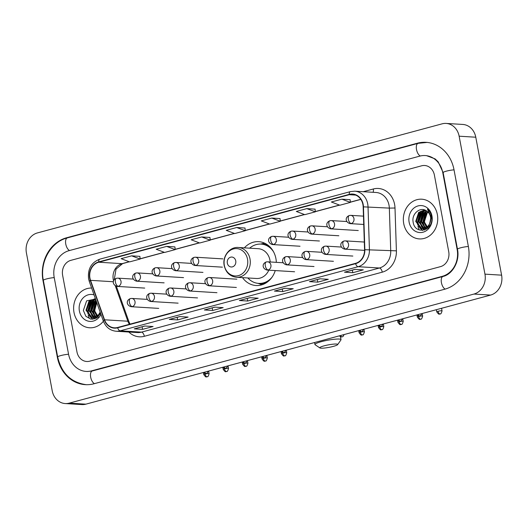 <?xml version="1.0" encoding="UTF-8"?>
<svg xmlns="http://www.w3.org/2000/svg" width="528" height="528" viewBox="0 0 528 528"><rect width="100%" height="100%" fill="white"/><g stroke="black" fill="none" stroke-linecap="round" stroke-linejoin="round"><path stroke-width="0.79" d="M242.524 277.636A21.965 18.988 -86.5 0 0 256.001 285.516A21.965 18.988 -86.5 0 0 275.24 270.574M276.322 262.337A21.965 18.988 -86.5 0 0 275.913 258.588A21.965 18.988 -86.5 0 0 258.68 241.666A21.965 18.988 -86.5 0 0 244.345 247.85M73.999 312.464A19.892 17.193 -86.5 0 0 89.602 327.782A19.892 17.193 -86.5 0 0 103.396 321.229A19.892 17.193 -86.5 0 1 89.602 327.782A19.892 17.193 -86.5 0 1 73.999 312.464A19.892 17.193 -86.5 0 1 91.621 288.05A19.892 17.193 -86.5 0 0 73.999 312.464M403.715 223.588A19.892 17.193 -86.5 0 0 419.324 238.913A19.892 17.193 -86.5 0 0 437.356 214.52A19.892 17.193 -86.5 0 0 421.747 199.201A19.892 17.193 -86.5 0 0 403.715 223.588A19.892 17.193 -86.5 0 0 419.324 238.913A19.892 17.193 -86.5 0 0 437.356 214.52A19.892 17.193 -86.5 0 0 421.747 199.201A19.892 17.193 -86.5 0 0 403.715 223.588M89.958 278.157A13.266 11.464 93.5 0 1 98.756 262.225L349.292 194.7A13.266 11.464 93.5 0 1 352.513 194.37A13.266 11.464 93.5 0 1 363.165 206.87L364.564 249.711A13.266 11.464 93.5 0 1 355.516 263.353L117.592 327.485A13.266 11.464 93.5 0 1 114.365 327.815A13.266 11.464 93.5 0 1 104.551 319.796L90.552 280.348A13.266 11.464 93.5 0 1 89.958 278.157M89.681 278.23A13.596 11.748 -86.5 0 0 90.288 280.48L104.287 319.928A13.596 11.748 -86.5 0 0 117.652 327.809L355.582 263.677A13.596 11.748 -86.5 0 0 364.848 249.691L363.455 206.851A13.596 11.748 -86.5 0 0 349.226 194.377L98.696 261.901A13.596 11.748 -86.5 0 0 89.681 278.23M315.071 209.141L306.827 208.613L296.32 211.444L304.821 214.665L315.335 211.834L315.071 209.114M280.031 218.585L271.788 218.057L261.281 220.889L269.782 224.11L280.295 221.278L280.031 218.559M139.874 256.364L131.63 255.836L121.123 258.667L129.624 261.888L140.138 259.057L139.874 256.337M209.953 237.475L201.709 236.947L191.202 239.778L199.703 242.999L210.217 240.167L209.953 237.448M244.992 228.03L236.749 227.502L226.241 230.333L234.742 233.554L245.256 230.723L244.992 228.004M434.392 175.072A12.434 10.745 -86.5 0 0 424.637 165.495A12.434 10.745 -86.5 0 0 421.615 165.805L70.871 260.344A12.434 10.745 -86.5 0 0 62.621 275.273L76.963 351.912A12.434 10.745 -86.5 0 0 86.717 361.489A12.434 10.745 -86.5 0 0 89.74 361.178L440.484 266.64A12.434 10.745 -86.5 0 0 448.734 251.711L434.392 175.072A12.434 10.745 -86.5 0 0 424.637 165.495A12.434 10.745 -86.5 0 0 421.615 165.805L70.871 260.344A12.434 10.745 -86.5 0 0 62.621 275.273L76.963 351.912A12.434 10.745 -86.5 0 0 86.717 361.489A12.434 10.745 -86.5 0 0 89.74 361.178L440.484 266.64A12.434 10.745 -86.5 0 0 448.734 251.711L434.392 175.072M319.961 278.797L328.284 279.305L317.777 282.137L309.454 281.629L319.961 278.797M355.001 269.353L363.323 269.861L352.816 272.692L344.494 272.184L355.001 269.353M214.843 307.131L223.166 307.639L212.659 310.471L204.336 309.962L214.843 307.131M179.804 316.576L188.133 317.084L177.619 319.915L169.297 319.407L179.804 316.576M144.764 326.02L153.094 326.528L142.58 329.36L134.257 328.852L144.764 326.02M284.922 288.242L293.245 288.75L282.737 291.581L274.415 291.073L284.922 288.242M249.883 297.686L258.205 298.195L247.698 301.026L239.375 300.518L249.883 297.686M341.867 199.168L331.36 202L339.86 205.22L350.374 202.389L350.11 199.67L341.867 199.168L350.374 202.389M166.67 246.391L156.163 249.223L164.663 252.443L175.177 249.612L174.913 246.893L166.67 246.391L175.177 249.612M247.698 301.026L247.216 298.452M239.633 300.491L250.021 297.693L239.653 300.485A3.313 1.604 -105.1 0 1 239.633 300.491A3.313 1.604 -105.1 0 1 239.375 300.518M282.737 291.581L282.256 289.007M274.672 291.047L285.061 288.248L274.692 291.04A3.313 1.604 -105.1 0 1 274.672 291.047A3.313 1.604 -105.1 0 1 274.415 291.073M142.58 329.36L142.098 326.786M134.515 328.825L144.903 326.027L134.534 328.819A3.313 1.604 -105.1 0 1 134.515 328.825A3.313 1.604 -105.1 0 1 134.257 328.852M177.619 319.915L177.137 317.341M169.554 319.381L179.942 316.582L169.574 319.374A3.313 1.604 -105.1 0 1 169.554 319.381A3.313 1.604 -105.1 0 1 169.297 319.407M212.659 310.471L212.177 307.897M204.593 309.936L214.982 307.138L204.613 309.929A3.313 1.604 -105.1 0 1 204.593 309.936A3.313 1.604 -105.1 0 1 204.336 309.962M352.816 272.692L352.334 270.118M344.751 272.158L355.139 269.359L344.771 272.158A3.313 1.604 -105.1 0 1 344.751 272.158A3.313 1.604 -105.1 0 1 344.494 272.184M317.777 282.137L317.295 279.563M309.712 281.602L320.1 278.804L309.731 281.602A3.313 1.604 -105.1 0 1 309.712 281.602A3.313 1.604 -105.1 0 1 309.454 281.629M236.749 227.502L245.256 230.723M201.709 236.947L210.217 240.167M131.63 255.836L140.138 259.057M271.788 218.057L280.295 221.278M306.827 208.613L315.335 211.834M417.582 224.671A20.724 17.912 -86.5 0 0 417.661 225.053A20.724 17.912 -86.5 0 1 417.582 224.671M417.945 226.288A20.724 17.912 -86.5 0 0 419.021 229.409A20.724 17.912 -86.5 0 1 417.945 226.288M87.866 313.54A20.724 17.912 -86.5 0 0 87.938 313.922A20.724 17.912 -86.5 0 1 87.866 313.54M88.229 315.157A20.724 17.912 -86.5 0 0 89.298 318.278A20.724 17.912 -86.5 0 1 88.229 315.157M457.142 249.44L442.801 172.801A22.381 19.345 -86.5 0 0 425.245 155.562A22.381 19.345 -86.5 0 0 419.8 156.123L69.056 250.661A22.381 19.345 -86.5 0 0 54.212 277.543L68.554 354.182A22.381 19.345 -86.5 0 0 86.11 371.422A22.381 19.345 -86.5 0 0 91.549 370.861L442.299 276.322A22.381 19.345 -86.5 0 0 457.142 249.44L457.519 249.467M459.136 136.198A16.579 14.329 -86.5 0 0 446.134 123.427A16.579 14.329 -86.5 0 0 442.101 123.842L37.396 232.927A16.579 14.329 -86.5 0 0 26.4 252.839L52.219 390.786A16.579 14.329 -86.5 0 0 65.221 403.557A16.579 14.329 -86.5 0 0 69.254 403.141L473.959 294.056A16.579 14.329 -86.5 0 0 484.955 274.144L459.136 136.198L475.781 137.214A16.579 14.329 -86.5 0 0 462.779 124.443L446.134 123.427M65.221 403.557L81.866 404.573A16.579 14.329 -86.5 0 0 85.899 404.158L490.604 295.073A16.579 14.329 -86.5 0 0 501.6 275.161L475.781 137.214M454.014 169.778A35.647 30.809 -86.5 0 0 426.05 142.329A35.647 30.809 -86.5 0 0 417.384 143.213L66.64 237.752A35.647 30.809 -86.5 0 0 42.999 280.566L57.341 357.199A35.647 30.809 -86.5 0 0 85.305 384.655A35.647 30.809 -86.5 0 0 93.964 383.77L444.708 289.232A35.647 30.809 -86.5 0 0 468.356 246.418L454.014 169.778M98.564 317.335L94.868 311.216L94.723 307.045M97.918 317.064L97.165 316.569M96.855 316.318L93.931 310.735L96.598 302.069M98.162 316.846L97.515 316.358M97.198 316.074L94.591 310.774L96.796 302.643M96.782 317.533L95.806 317.176M95.482 317.018L91.291 310.576L94.208 301.64L95.957 300.28M97.119 317.473L96.142 317.057M95.825 316.879L91.951 310.616L94.868 301.679L96.096 300.656M97.541 317.374L94.466 317.453M94.142 317.374L88.645 310.411L91.568 301.481L95.575 299.191M95.786 317.605L94.802 317.414M94.472 317.315L89.305 310.451L92.228 301.521L95.647 299.396M100.452 312.932L99.139 314.932L92.816 317.434L98.479 314.893L100.063 312.272A9.365 8.098 -86.5 0 0 100.148 312.074M92.816 317.434L91.001 317.051L86.005 310.253L88.928 301.316L94.822 298.802M93.146 317.447L91.661 317.09L86.665 310.292L89.588 301.356L94.987 298.855M94.043 294.881A13.51 11.675 -86.5 0 0 79.391 311.005A13.51 11.675 -86.5 0 0 89.041 321.308A13.51 11.675 -86.5 0 0 100.973 314.398M95.528 299.072L86.625 300.848L83.351 310.424L85.866 316.305L90.902 319.176L96.485 318.094L100.643 313.48M93.04 319.242L90.367 316.78M89.918 316.14L88.057 311.17L91.219 300.062M94.875 318.839L93.436 317.473M93.41 317.44L93.014 316.945M92.558 316.298L90.697 311.335L93.865 300.227M96.499 318.087L96.083 317.632M96.056 317.605L95.726 317.203M95.198 316.463L93.337 311.494L96.149 300.815M92.783 319.262L89.839 316.496M89.252 315.572L87.721 311.15L90.407 300.63M94.657 318.905L93.106 317.453M93.1 317.44L92.486 316.655M91.892 315.731L90.367 311.315L93.053 300.788M96.301 318.199L95.753 317.612M94.538 315.896L93.007 311.474L95.693 300.953M333.313 346.388A9.121 1.28 169.4 0 0 337.643 344.626A9.121 1.28 169.4 0 0 333.617 344.124A9.121 1.28 169.4 0 0 324.159 345.827A9.121 1.28 169.4 0 0 319.902 347.945A9.121 1.28 169.4 0 0 333.313 346.388M319.902 347.945L315.124 344.751A13.266 1.861 -10.6 0 1 314.945 344.513A13.266 1.861 -10.6 0 1 321.321 341.669A13.266 1.861 -10.6 0 1 341.022 339.636A13.266 1.861 -10.6 0 1 340.936 339.92L337.643 344.626M235.745 260.885A4.976 4.297 -86.5 0 0 230.63 257.176A4.976 4.297 -86.5 0 0 227.33 263.149A4.976 4.297 -86.5 0 0 232.445 266.858A4.976 4.297 -86.5 0 0 235.745 260.885M270.191 261.961A14.923 12.896 -86.5 0 0 269.953 260.192A14.923 12.896 -86.5 0 0 258.251 248.701L238.306 247.48C229.687 246.622 222.169 256.423 224.209 265.591C225.885 272.534 229.977 276.428 236.485 277.266A14.923 12.896 -86.5 0 0 250.008 258.977A14.923 12.896 -86.5 0 0 238.306 247.48M273.517 251.75A19.688 17.015 -86.5 0 0 261.037 244.094A19.688 17.015 -86.5 0 0 249.671 248.173M270.64 247.639A19.688 17.015 -86.5 0 0 261.868 244.147L261.037 244.094A19.873 17.173 -86.5 0 1 267.689 244.972M247.85 277.959A19.688 17.015 -86.5 0 0 258.641 283.397L259.472 283.444A19.688 17.015 -86.5 0 0 268.6 281.048M258.641 283.397A19.688 17.015 -86.5 0 0 271.96 277.312M236.485 277.266L256.43 278.487A14.923 12.896 -86.5 0 0 268.811 270.184M428.287 228.459L424.585 222.341L424.446 218.17M427.634 228.195L426.888 227.7M426.571 227.443L423.654 221.866L426.571 212.929L427.812 211.893M427.878 227.977L427.231 227.489M426.921 227.205L424.314 221.905L427.238 212.969L428.116 212.197M426.505 228.664L425.528 228.307M425.205 228.149L421.007 221.701L423.931 212.771L426.584 210.943M426.842 228.604L425.865 228.188M425.542 228.01L421.667 221.74L424.591 212.81L426.895 211.147M427.264 228.499L424.189 228.584M423.859 228.505L418.367 221.542L421.291 212.606L425.436 210.283M425.509 228.736L424.525 228.545M424.195 228.439L419.027 221.582L421.951 212.645L425.713 210.421M429.779 223.403A9.365 8.098 -86.5 0 0 430.538 217.048A9.365 8.098 -86.5 0 0 426.518 210.896C420.347 206.329 411.688 213.668 413.068 221.555C414.52 235.851 434.135 230.861 431.627 217.001L431.515 216.315C430.927 213.332 429.568 210.936 427.449 209.134L431.013 216.685L429.779 223.403L428.201 226.017L422.532 228.565L420.717 228.182L415.721 221.377L418.645 212.447L424.545 209.926M431.105 218.275L428.861 226.057L422.532 228.565M422.862 228.571L421.384 228.221L416.387 221.423L419.305 212.487L424.71 209.986M409.114 222.136A13.51 11.675 -86.5 0 0 423.001 232.208A13.51 11.675 -86.5 0 0 431.957 215.978A13.51 11.675 -86.5 0 0 418.077 205.907A13.51 11.675 -86.5 0 0 409.114 222.136M422.763 230.373L420.09 227.911M419.635 227.264L417.773 222.301L420.941 211.193M424.591 229.964L423.159 228.598M423.133 228.571L422.73 228.07M422.281 227.429L420.42 222.46L423.581 211.352M426.221 229.218L425.799 228.763M425.779 228.73L425.449 228.334M424.921 227.588L423.06 222.625L426.228 211.517M422.499 230.393L419.562 227.621M418.968 226.697L417.443 222.281L420.13 211.754M424.38 230.036L422.829 228.578M422.816 228.571L422.202 227.786M421.615 226.862L420.09 222.44L422.77 211.919M426.023 229.33L425.469 228.743M424.255 227.02L422.73 222.605L425.416 212.078M98.756 262.225L122.067 263.65A13.266 11.464 -86.5 0 0 113.269 279.583A13.266 11.464 -86.5 0 0 113.586 280.936M363.251 191.704L373.316 188.991A4.145 2 -105.1 0 1 373.012 192.298M373.316 188.991A20.724 17.912 93.5 0 1 394.614 204.435A20.724 17.912 93.5 0 1 395.003 208.006L396.396 250.846A20.724 17.912 93.5 0 1 382.265 272.164L144.335 336.296A20.724 17.912 93.5 0 1 128.825 332.02M363.455 206.851L389.341 208.111A16.579 14.329 -86.5 0 0 389.024 205.253A16.579 14.329 -86.5 0 0 376.022 192.482L354.71 191.182A16.579 14.329 93.5 0 1 368.029 206.811L369.428 249.652A16.579 14.329 93.5 0 1 358.123 266.706L120.193 330.832A4.145 2 -105.1 0 1 117.652 327.809M349.226 194.377A4.145 2 -105.1 0 1 350.361 191.624L99.825 259.156C91.318 262.429 87.569 268.996 88.585 278.85L89.305 281.536A4.145 0.917 -19.5 0 1 90.288 280.48M355.582 263.677A4.145 2 74.9 0 0 358.123 266.706L379.427 268.006A16.579 14.329 -86.5 0 0 390.733 250.952L389.341 208.111L395.003 208.006M364.848 249.691L396.396 250.846M89.305 281.536L103.31 320.978A4.145 0.917 -19.5 0 1 104.287 319.928M144.335 336.296A4.145 2 -105.1 0 0 141.504 332.132L120.193 330.832A16.579 14.329 93.5 0 1 116.16 331.247L137.471 332.548A16.579 14.329 -86.5 0 0 141.504 332.132L379.427 268.006A4.145 2 -105.1 0 1 382.265 272.164M99.825 259.156A4.145 2 74.9 0 0 98.696 261.901M349.292 194.7L355.674 195.089M360.776 199.307L350.348 202.118M339.431 205.062L315.308 211.563M304.392 214.507L280.269 221.008M269.353 223.951L245.23 230.452M234.313 233.396L210.19 239.897M199.274 242.84L175.151 249.341M164.234 252.285L140.111 258.786M129.195 261.73L122.067 263.65A7.458 3.604 -105.1 0 0 122.648 263.591L116.021 269.115L114.259 279.708M90.552 280.348L113.395 281.747M104.551 319.796L127.855 321.215A13.266 11.464 -86.5 0 0 129.413 324.298M115.276 285.767L127.855 321.215A7.458 1.657 160.5 0 1 128.911 321.658L130.066 324.119M86.552 384.734C71.207 382.688 61.585 373.441 57.677 356.987L43.336 280.348C39.527 262.192 50.701 241.949 67.373 237.884L418.117 143.339A6.633 3.201 74.9 0 0 416.513 149.543A6.633 3.201 74.9 0 0 420.295 155.998M454.027 169.864A6.633 0.931 169.4 0 0 446.325 171.164A6.633 0.931 169.4 0 0 443.137 172.59L457.479 249.229C460.079 261.307 452.318 274.474 443.025 276.448L92.281 370.986L87.358 371.494M468.369 246.503A6.633 0.931 169.4 0 0 460.667 247.804A6.633 0.931 169.4 0 0 457.479 249.229M445.183 289.1A6.633 3.201 -105.1 0 1 441.421 282.652A6.633 3.201 -105.1 0 1 443.025 276.448M94.446 383.638A6.633 3.201 -105.1 0 1 90.677 377.19A6.633 3.201 -105.1 0 1 92.281 370.986M57.677 356.987A6.633 0.931 -10.6 0 1 60.865 355.562A6.633 0.931 -10.6 0 1 68.567 354.262M43.336 280.348A6.633 0.931 -10.6 0 1 46.523 278.929A6.633 0.931 -10.6 0 1 54.226 277.622M67.373 237.884A6.633 3.201 74.9 0 0 65.769 244.081A6.633 3.201 74.9 0 0 69.538 250.529M501.6 275.161L484.955 274.144M490.604 295.073L473.959 294.056M85.899 404.158L69.254 403.141M418.367 143.273L417.384 143.213M57.724 357.225L57.341 357.199M43.382 280.586L42.999 280.566M67.624 237.811L66.64 237.752M443.177 172.828L442.801 172.801M443.269 276.382L442.299 276.322M92.532 370.92L91.549 370.861M247.513 259.162A13.708 11.847 -86.5 0 0 233.429 248.945A13.708 11.847 -86.5 0 0 224.334 265.406A13.708 11.847 -86.5 0 0 238.418 275.623A13.708 11.847 -86.5 0 0 247.513 259.162M258.621 283.397A19.873 17.173 -86.5 0 0 265.346 283.338M116.754 278.243A4.145 2 74.9 0 0 116.431 278.276A4.145 2 74.9 0 0 115.427 282.15A4.145 2 -105.1 0 0 118.265 286.308A4.145 3.584 -86.5 0 0 121.011 281.332A4.145 3.584 -86.5 0 0 117.764 278.137L133.313 279.088M117.764 278.137L116.431 278.276C111.494 280.183 112.774 285.41 117.256 286.414A4.145 3.584 -86.5 0 0 118.265 286.308M205.102 374.075A2.693 0.376 169.4 0 0 203.808 374.649C205.28 376.642 206.158 377.375 206.455 376.847L207.161 376.754A2.693 1.3 74.9 0 1 206.95 376.781A2.693 1.3 -105.1 0 1 205.102 374.075A2.693 0.376 169.4 0 1 209.108 373.659L208.619 371.078M136.165 273.009A4.145 2 74.9 0 0 135.841 273.042A4.145 2 74.9 0 0 134.838 276.916A4.145 2 -105.1 0 0 137.676 281.074A4.145 3.584 -86.5 0 0 140.422 276.098A4.145 3.584 -86.5 0 0 137.174 272.903L152.724 273.854M137.174 272.903L135.841 273.042C130.904 274.949 132.185 280.177 136.666 281.18A4.145 3.584 -86.5 0 0 137.676 281.074M224.519 368.841A2.693 0.376 169.4 0 0 223.219 369.422C224.69 371.408 225.568 372.148 225.865 371.62L226.571 371.527A2.693 1.3 74.9 0 1 226.36 371.547A2.693 1.3 -105.1 0 1 224.519 368.841A2.693 0.376 169.4 0 1 228.518 368.425L228.037 365.845M155.575 267.775A4.145 2 74.9 0 0 155.252 267.808A4.145 2 74.9 0 0 154.249 271.682A4.145 2 -105.1 0 0 157.087 275.847A4.145 3.584 -86.5 0 0 159.839 270.864A4.145 3.584 -86.5 0 0 156.585 267.676L172.141 268.627M156.585 267.676L155.252 267.808C150.315 269.716 151.602 274.949 156.077 275.946A4.145 3.584 -86.5 0 0 157.087 275.847M243.929 363.607A2.693 0.376 169.4 0 0 242.629 364.188C244.101 366.181 244.985 366.914 245.276 366.386L245.982 366.293A2.693 1.3 74.9 0 1 245.771 366.313A2.693 1.3 -105.1 0 1 243.929 363.607A2.693 0.376 169.4 0 1 247.929 363.198L247.447 360.617M174.986 262.548A4.145 2 74.9 0 0 174.662 262.574A4.145 2 74.9 0 0 173.666 266.449A4.145 2 -105.1 0 0 176.497 270.613A4.145 3.584 -86.5 0 0 179.249 265.637A4.145 3.584 -86.5 0 0 175.996 262.442L191.552 263.393M175.996 262.442L174.662 262.574C169.726 264.482 171.013 269.716 175.494 270.712A4.145 3.584 -86.5 0 0 176.497 270.613M263.34 358.373A2.693 0.376 169.4 0 0 262.046 358.954C263.512 360.947 264.396 361.68 264.686 361.152L265.393 361.06A2.693 1.3 74.9 0 1 265.181 361.079A2.693 1.3 -105.1 0 1 263.34 358.373A2.693 0.376 169.4 0 1 267.34 357.964L266.858 355.384M194.403 257.314A4.145 2 74.9 0 0 194.08 257.347A4.145 2 74.9 0 0 193.076 261.221A4.145 2 -105.1 0 0 195.908 265.379A4.145 3.584 -86.5 0 0 198.66 260.403A4.145 3.584 -86.5 0 0 195.406 257.209L222.875 258.885M195.406 257.209L194.08 257.347C189.143 259.255 190.423 264.482 194.905 265.485A4.145 3.584 -86.5 0 0 195.908 265.379M282.751 353.146A2.693 0.376 169.4 0 0 281.457 353.72C282.922 355.714 283.807 356.446 284.104 355.918L284.803 355.826A2.693 1.3 74.9 0 1 284.592 355.852A2.693 1.3 -105.1 0 1 282.751 353.146A2.693 0.376 169.4 0 1 286.75 352.73L286.268 350.15M272.045 236.386A4.145 2 74.9 0 0 271.722 236.419A4.145 2 74.9 0 0 270.719 240.293A4.145 2 -105.1 0 0 273.557 244.451A4.145 3.584 -86.5 0 0 276.309 239.474A4.145 3.584 -86.5 0 0 273.055 236.28L288.611 237.23M273.055 236.28L271.722 236.419C266.785 238.326 268.072 243.553 272.547 244.556A4.145 3.584 -86.5 0 0 273.557 244.451M360.4 332.218A2.693 0.376 169.4 0 0 359.106 332.792C360.571 334.785 361.456 335.518 361.746 334.99L362.452 334.897A2.693 1.3 74.9 0 1 362.241 334.917A2.693 1.3 -105.1 0 1 360.4 332.218A2.693 0.376 169.4 0 1 364.399 331.802L363.917 329.221M291.463 231.152A4.145 2 74.9 0 0 291.139 231.185A4.145 2 74.9 0 0 290.136 235.059A4.145 2 -105.1 0 0 292.967 239.217A4.145 3.584 -86.5 0 0 295.72 234.241A4.145 3.584 -86.5 0 0 292.466 231.046L308.022 231.997M292.466 231.046L291.139 231.185C286.196 233.092 287.483 238.319 291.964 239.323A4.145 3.584 -86.5 0 0 292.967 239.217M379.81 326.984A2.693 0.376 169.4 0 0 378.517 327.565C379.982 329.551 380.866 330.284 381.163 329.762L381.863 329.67A2.693 1.3 74.9 0 1 381.652 329.69A2.693 1.3 -105.1 0 1 379.81 326.984A2.693 0.376 169.4 0 1 383.81 326.568L383.328 323.987M310.873 225.918A4.145 2 74.9 0 0 310.55 225.951A4.145 2 74.9 0 0 309.547 229.825A4.145 2 -105.1 0 0 312.385 233.99A4.145 3.584 -86.5 0 0 315.13 229.007A4.145 3.584 -86.5 0 0 311.876 225.819L327.433 226.769M311.876 225.819L310.55 225.951C305.613 227.858 306.893 233.092 311.375 234.089A4.145 3.584 -86.5 0 0 312.385 233.99M399.221 321.75A2.693 0.376 169.4 0 0 397.927 322.331C399.392 324.324 400.277 325.057 400.574 324.529L401.273 324.436A2.693 1.3 74.9 0 1 401.069 324.456A2.693 1.3 -105.1 0 1 399.221 321.75A2.693 0.376 169.4 0 1 403.22 321.341L402.739 318.76M330.284 220.684A4.145 2 74.9 0 0 329.96 220.717A4.145 2 74.9 0 0 328.957 224.591A4.145 2 -105.1 0 0 331.795 228.756A4.145 3.584 -86.5 0 0 334.541 223.78A4.145 3.584 -86.5 0 0 331.294 220.585L346.843 221.536M331.294 220.585L329.96 220.717C325.024 222.625 326.304 227.858 330.785 228.855A4.145 3.584 -86.5 0 0 331.795 228.756M418.631 316.516A2.693 0.376 169.4 0 0 417.338 317.097C418.81 319.09 419.687 319.823 419.984 319.295L420.691 319.202A2.693 1.3 74.9 0 1 420.479 319.222A2.693 1.3 -105.1 0 1 418.631 316.516A2.693 0.376 169.4 0 1 422.638 316.107L422.149 313.526M349.694 215.457A4.145 2 74.9 0 0 349.371 215.49A4.145 2 74.9 0 0 348.368 219.364A4.145 2 -105.1 0 0 351.206 223.522A4.145 3.584 -86.5 0 0 353.951 218.546A4.145 3.584 -86.5 0 0 350.704 215.351L363.469 216.13M350.704 215.351L349.371 215.49C344.434 217.397 345.715 222.625 350.196 223.628A4.145 3.584 -86.5 0 0 351.206 223.522M438.049 311.289A2.693 0.376 169.4 0 0 436.748 311.863C438.22 313.856 439.098 314.589 439.395 314.061L440.101 313.969A2.693 1.3 74.9 0 1 439.89 313.988A2.693 1.3 -105.1 0 1 438.049 311.289A2.693 0.376 169.4 0 1 442.048 310.873L441.566 308.293M203.808 374.649L203.405 372.484L205.009 373.527L206.29 373.494A2.693 1.3 74.9 0 1 206.085 373.514A2.693 1.3 -105.1 0 1 204.673 372.148M130.746 298.538A4.145 2 74.9 0 0 130.423 298.571A4.145 2 74.9 0 0 129.419 302.445A4.145 2 -105.1 0 0 132.257 306.603A4.145 3.584 -86.5 0 0 135.003 301.627A4.145 3.584 -86.5 0 0 131.756 298.432L147.312 299.383M131.756 298.432L130.423 298.571C125.486 300.478 126.766 305.705 131.248 306.709A4.145 3.584 -86.5 0 0 132.257 306.603M223.219 369.422L222.816 367.257L224.42 368.293L225.707 368.26A2.693 1.3 74.9 0 1 225.496 368.287A2.693 1.3 -105.1 0 1 224.083 366.914M150.157 293.304A4.145 2 74.9 0 0 149.833 293.337A4.145 2 74.9 0 0 148.83 297.211A4.145 2 -105.1 0 0 151.668 301.369A4.145 3.584 -86.5 0 0 154.42 296.393A4.145 3.584 -86.5 0 0 151.166 293.198L166.723 294.149M151.166 293.198L149.833 293.337C144.896 295.244 146.183 300.472 150.658 301.475A4.145 3.584 -86.5 0 0 151.668 301.369M242.24 362.017L243.837 363.059L245.117 363.033A2.693 1.3 74.9 0 1 244.906 363.053A2.693 1.3 -105.1 0 1 243.494 361.68M169.574 288.07A4.145 2 74.9 0 0 169.244 288.103A4.145 2 74.9 0 0 168.247 291.977A4.145 2 -105.1 0 0 171.079 296.142A4.145 3.584 -86.5 0 0 173.831 291.159A4.145 3.584 -86.5 0 0 170.577 287.971L186.133 288.922M170.577 287.971L169.244 288.103C164.307 290.011 165.594 295.244 170.075 296.241A4.145 3.584 -86.5 0 0 171.079 296.142M261.65 356.789L263.248 357.826L264.528 357.799A2.693 1.3 74.9 0 1 264.317 357.819A2.693 1.3 -105.1 0 1 262.904 356.446M188.984 282.836A4.145 2 74.9 0 0 188.661 282.869A4.145 2 74.9 0 0 187.658 286.744A4.145 2 -105.1 0 0 190.489 290.908A4.145 3.584 -86.5 0 0 193.241 285.932A4.145 3.584 -86.5 0 0 189.988 282.737L205.544 283.688M189.988 282.737L188.661 282.869C183.724 284.777 185.005 290.011 189.486 291.007A4.145 3.584 -86.5 0 0 190.489 290.908M281.457 353.72L281.048 351.556L282.658 352.598L283.939 352.565A2.693 1.3 74.9 0 1 283.727 352.585A2.693 1.3 -105.1 0 1 282.315 351.212M208.395 277.609A4.145 2 74.9 0 0 208.072 277.642A4.145 2 74.9 0 0 207.068 281.516A4.145 2 -105.1 0 0 209.906 285.674A4.145 3.584 -86.5 0 0 212.652 280.698A4.145 3.584 -86.5 0 0 209.405 277.504L236.867 279.18M209.405 277.504L208.072 277.642C203.135 279.55 204.415 284.777 208.897 285.78A4.145 3.584 -86.5 0 0 209.906 285.674M339.299 335.854L340.89 336.897L342.177 336.871A2.693 1.3 74.9 0 1 341.966 336.89A2.693 1.3 -105.1 0 1 340.553 335.518M266.627 261.908A4.145 2 74.9 0 0 266.303 261.941A4.145 2 74.9 0 0 265.307 265.815A4.145 2 -105.1 0 0 268.138 269.98A4.145 3.584 -86.5 0 0 270.89 264.997A4.145 3.584 -86.5 0 0 267.637 261.809L283.193 262.759M267.637 261.809L266.303 261.941C261.367 263.848 262.654 269.082 267.135 270.079A4.145 3.584 -86.5 0 0 268.138 269.98M359.106 332.792L358.697 330.627L360.307 331.67L361.588 331.637A2.693 1.3 74.9 0 1 361.376 331.657A2.693 1.3 -105.1 0 1 359.964 330.284M286.044 256.681A4.145 2 74.9 0 0 285.721 256.707A4.145 2 74.9 0 0 284.717 260.588A4.145 2 -105.1 0 0 287.549 264.746A4.145 3.584 -86.5 0 0 290.301 259.769A4.145 3.584 -86.5 0 0 287.047 256.575L302.603 257.525M287.047 256.575L285.721 256.707C280.784 258.621 282.064 263.848 286.546 264.851A4.145 3.584 -86.5 0 0 287.549 264.746M378.517 327.565L378.107 325.393L379.718 326.436L380.998 326.403A2.693 1.3 74.9 0 1 380.787 326.429A2.693 1.3 -105.1 0 1 379.375 325.057M305.455 251.447A4.145 2 74.9 0 0 305.131 251.48A4.145 2 74.9 0 0 304.128 255.354A4.145 2 -105.1 0 0 306.966 259.512A4.145 3.584 -86.5 0 0 309.712 254.536A4.145 3.584 -86.5 0 0 306.458 251.341L322.014 252.292M306.458 251.341L305.131 251.48C300.194 253.387 301.475 258.614 305.956 259.618A4.145 3.584 -86.5 0 0 306.966 259.512M397.927 322.331L397.525 320.166L399.128 321.202L400.409 321.176A2.693 1.3 74.9 0 1 400.198 321.196A2.693 1.3 -105.1 0 1 398.792 319.823M324.865 246.213A4.145 2 74.9 0 0 324.542 246.246A4.145 2 74.9 0 0 323.539 250.12A4.145 2 -105.1 0 0 326.377 254.278A4.145 3.584 -86.5 0 0 329.122 249.302A4.145 3.584 -86.5 0 0 325.875 246.107L341.425 247.058M325.875 246.107L324.542 246.246C319.605 248.153 320.885 253.387 325.367 254.384A4.145 3.584 -86.5 0 0 326.377 254.278M416.948 314.926L418.539 315.968L419.819 315.942A2.693 1.3 74.9 0 1 419.615 315.962A2.693 1.3 -105.1 0 1 418.202 314.589M344.276 240.979A4.145 2 74.9 0 0 343.952 241.012A4.145 2 74.9 0 0 342.949 244.886A4.145 2 -105.1 0 0 345.787 249.051A4.145 3.584 -86.5 0 0 348.533 244.068A4.145 3.584 -86.5 0 0 345.286 240.88L364.313 242.042M345.286 240.88L343.952 241.012C339.016 242.92 340.296 248.153 344.777 249.15A4.145 3.584 -86.5 0 0 345.787 249.051M103.31 320.978C105.758 327.162 110.042 330.587 116.16 331.247M354.71 191.182L350.361 191.624M116.345 286.255L128.911 321.658M360.835 199.393L350.354 202.217M339.59 205.121L315.315 211.662M304.55 214.566L280.276 221.107M269.511 224.011L245.236 230.551M234.472 233.455L210.197 239.996M199.432 242.9L175.157 249.44M164.393 252.338L140.118 258.885M129.353 261.782L122.648 263.591M427.297 142.402L418.117 143.339M426.492 155.641L435.079 158.888L438.207 161.858L443.137 172.59M96.116 317.638L95.456 317.592M340.481 336.772L341.022 339.636M314.576 342.52L314.945 344.513M258.133 283.358L262.007 284.777M260.528 244.075L264.554 243.137M144.725 288.09L117.256 286.414M209.108 373.659C207.781 378.457 207.121 376.042 207.161 376.754M164.135 282.856L136.666 281.18M228.518 368.425C227.192 373.223 226.532 370.808 226.571 371.527M183.546 277.622L156.077 275.946M242.629 364.188L242.227 362.023M247.929 363.198C246.602 367.99 245.942 365.574 245.982 366.293M202.957 272.395L175.494 270.712M262.046 358.954L261.637 356.789M267.34 357.964C266.013 362.762 265.353 360.347 265.393 361.06M222.374 267.161L194.905 265.485M286.75 352.73C285.424 357.529 284.764 355.113 284.803 355.826M300.016 246.233L272.547 244.556M364.399 331.802C363.073 336.6 362.413 334.184 362.452 334.897M319.433 240.999L291.964 239.323M383.81 326.568C382.483 331.366 381.823 328.951 381.863 329.67M338.844 235.765L311.375 234.089M403.22 321.341C401.9 326.132 401.234 323.717 401.273 324.436M358.255 230.538L330.785 228.855M417.338 317.097L416.935 314.932M422.638 316.107C421.311 320.905 420.651 318.49 420.691 319.202M363.739 224.453L350.196 223.628M436.748 311.863L436.346 309.698M442.048 310.873C440.722 315.671 440.062 313.256 440.101 313.969M208.27 371.177L207.181 373.072L206.29 373.494M158.717 308.385L131.248 306.709M227.68 365.944L226.591 367.838L225.707 368.26M178.127 303.151L150.658 301.475M247.097 360.71L246.002 362.604L245.117 363.033M197.538 297.917L170.075 296.241M266.508 355.476L265.412 357.377L264.528 357.799M216.955 292.69L189.486 291.007M285.919 350.242L284.823 352.143L283.939 352.565M236.366 287.456L208.897 285.78M344.15 334.547L343.061 336.448L342.177 336.871M294.598 271.762L267.135 270.079M363.568 329.314L362.472 331.214L361.588 331.637M314.015 266.528L286.546 264.851M382.978 324.086L381.883 325.981L380.998 326.403M333.425 261.294L305.956 259.618M402.389 318.853L401.3 320.747L400.409 321.176M352.836 256.06L325.367 254.384M421.799 313.619L420.71 315.52L419.819 315.942M364.571 250.364L344.777 249.15M425.839 228.763L425.179 228.723"/></g></svg>
